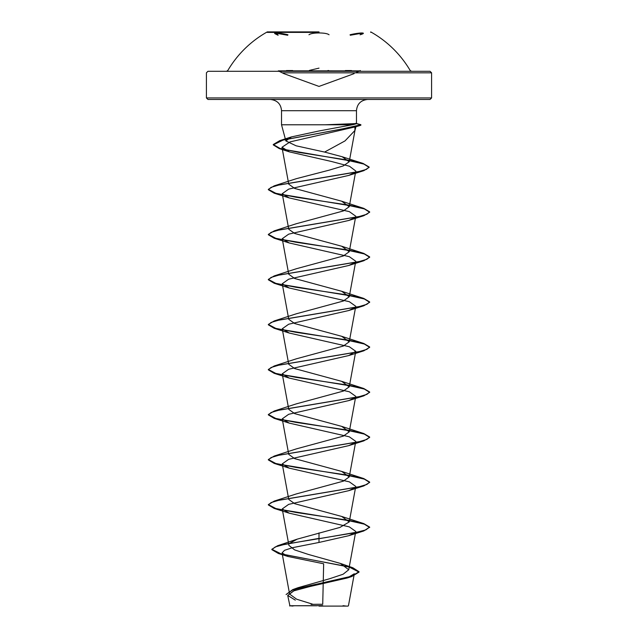 <?xml version="1.0" encoding="UTF-8"?>
<svg xmlns="http://www.w3.org/2000/svg" width="638" height="638" viewBox="0 0 638 638"><rect width="100%" height="100%" fill="white"/><g stroke="black" fill="none" stroke-linecap="round" stroke-linejoin="round"><path stroke-width="0.96" d="M319 32.394L267.282 32.394L319 32.394M319 31.9L267.282 31.9L319 31.9M278.104 35.25L275.018 33.742L277.929 33.519L287.698 35.257L287.937 34.771C278.136 32.386 269.77 32.386 277.881 34.763M329.056 34.763C327.589 33.607 324.24 33.001 319 32.953C313.768 33.001 310.419 33.607 308.959 34.771M360.103 34.771C368.222 32.386 359.848 32.386 350.063 34.763L350.302 35.25L360.055 33.519L363.03 33.551L360.071 34.779M359.696 70.874L278.288 70.866M309.31 70.555L310.164 70.555L309.877 70.874M328.139 70.866L327.86 70.555L328.714 70.555M345.365 70.555L351.522 70.555M286.462 70.555L292.651 70.555M430.068 99.456L319 99.456L430.068 99.456L431.591 97.933L319 97.933L431.591 97.933L431.591 72.828L355.661 72.828L358.763 71.304L411.518 71.304L207.932 71.304L430.068 71.304L431.591 72.828L282.347 72.828M288.735 71.304L292.651 71.304L288.735 71.304M308.545 71.304L309.518 71.304L308.545 71.304M319 606.1L348.037 606.1L319 606.1M316.799 605.773L289.62 605.741L322.692 605.653M348.699 160.242L298.736 152.386L280.074 148.455L273.263 144.523L279.795 140.623L343.188 128.732L360.901 124.761L355.486 123.421C357.463 123.421 356.403 123.884 352.312 124.785L281.533 124.785L324.901 124.785L356.467 123.565L356.467 110.709L281.533 110.709L356.467 110.709C357.073 103.938 360.829 100.182 367.727 99.456L270.273 99.456L367.727 99.456M355.103 126.26C356.387 126.26 356.331 126.491 354.935 126.954L354.903 130.495L345.022 140.902L324.59 152.067L296.12 145.807L285.864 140.934L291.518 136.891L319 130.973L352.312 124.785M355.43 126.268L356.02 126.436M354.983 532.698L348.747 535.705L319 542.452L292.419 547.707L284.508 550.323L282.052 552.939L288.137 556.519L323.657 563.785L322.724 604.298A202.661 202.661 0 0 0 311.081 604.417M313.13 604.345L296.67 599.218L289.604 594.09L297.946 587.726L329.694 578.714L343.124 574.232L348.739 569.75L340.405 563.426L308.29 554.406L294.628 549.9L288.926 545.402L282.235 508.933L289.253 513.183L349.329 526.884L355.765 531.454L348.739 569.75M289.636 543.321L297.244 539.134L339.942 527.419L349.233 521.948L341.673 516.453L294.692 503.693L288.783 499.434M348.779 520.345L295.992 512.466L275.799 508.526L268.343 504.578L274.212 501.101L296.343 493.924L343.348 481.156L349.217 476.913L341.665 471.418L294.716 458.658L288.767 454.4M348.755 475.302L295.976 467.423L275.791 463.483L268.343 459.543L274.212 456.058L296.311 448.897L343.316 436.129L349.249 431.878L341.689 426.383L294.676 413.623L288.775 409.365M348.771 430.275L295.976 422.388L275.791 418.448L268.335 414.509L274.212 411.024L296.343 403.854L343.348 391.086L349.209 386.843L341.657 381.341L294.716 368.589L288.775 364.322M348.763 385.24L295.976 377.353L275.791 373.413L268.335 369.474L274.204 365.989L296.327 358.819L343.316 346.059L349.241 341.809L341.689 336.314L294.676 323.546L288.767 319.287M348.755 340.198L295.976 332.318L275.791 328.379L268.335 324.439L274.196 320.962L296.335 313.784L343.348 301.024L349.209 296.774L341.649 291.271L294.716 278.519L288.783 274.252M348.779 295.171L296 287.283L275.799 283.344L268.335 279.404L274.188 275.927L296.343 268.742L343.324 255.982L349.233 251.739L341.681 246.236L294.684 233.476L288.751 229.217L282.235 193.689L289.237 197.932L349.313 211.625L355.765 216.202L349.249 251.739M296.327 223.723L343.34 210.955L349.225 206.704L341.649 201.201L294.708 188.449L288.783 184.183M348.787 205.101L296.016 197.222L275.815 193.282L268.335 189.342L274.188 185.857L296.359 178.672L329.136 170.171L343.324 165.896L349.201 161.789L342.12 156.733L324.59 152.067M354.935 126.954L290.035 141.899L281.988 147.266L289.548 151.916L331.345 161.454L349.488 166.247L355.789 171.024L349.249 206.704M354.903 172.435L348.763 175.418L288.671 189.119L282.243 193.689M354.975 217.454L348.763 220.453L288.679 234.146L282.243 238.724L289.237 242.966L349.345 256.675L355.757 261.237L349.249 296.782M354.975 262.489L348.755 265.488L288.655 279.197L282.235 283.758L289.245 288.001L349.329 301.702L355.765 306.272L349.249 341.809M354.975 307.524L348.747 310.523L288.687 324.216L282.235 328.793L289.253 333.044L349.321 346.737L355.765 351.307L348.747 355.557L288.655 369.266L282.235 373.828L289.253 378.079L349.345 391.78L355.765 396.342L349.249 431.878M354.975 397.594L348.747 400.592L288.671 414.293L282.235 418.863L289.253 423.114L349.313 436.807L355.765 441.376L349.249 476.921M354.975 442.628L348.747 445.635L288.679 459.328L282.235 463.898L289.261 468.148L349.353 481.857L355.757 486.411L349.249 521.948M354.975 487.663L348.739 490.67L288.655 504.371L282.243 508.933M348.46 605.677L354.313 573.761L347.16 578.012L309.956 586.521L293.552 590.924L287.73 595.445L295.306 600.127M319 532.897L319 538.36L277.57 545.745L271.844 549.27L281.151 553.896L352.854 567.748L359.034 571.736L351.602 576.21L292.683 589.632L286.087 594.536L292.587 590.038L310.212 585.548L351.69 576.553L347.16 578.02M319 542.452L319 538.735L363.796 530.96L369.657 527.1L365.805 529.915L354.824 532.73L285.242 544.19L275.281 546.918L271.844 549.645L278.407 553.497L346.594 566.408M349.233 567.07L359.034 572.111L351.69 576.553M319 99.456L207.932 99.456L319 99.456M369.657 527.1L363.796 523.615L349.52 520.472M274.212 501.101L358.915 486.818L366.906 484.441L369.657 482.065L363.788 478.58L349.52 475.438M274.212 456.058L358.915 441.783L366.906 439.407L369.657 437.022L363.788 433.545L349.52 430.403M274.212 411.024L358.923 396.748L366.906 394.372L369.665 391.987L363.788 388.51L349.52 385.368M274.204 365.989L358.915 351.713L366.906 349.337L369.665 346.952L363.796 343.475L349.52 340.333M274.196 320.962L358.907 306.679L366.898 304.302L369.665 301.926L363.804 298.44L349.52 295.298M274.188 275.927L358.891 261.652L366.89 259.267L369.665 256.891L363.812 253.414L349.52 250.263M348.747 250.128L295.992 242.249L275.807 238.309L268.335 234.377L274.188 230.892L358.883 216.617L366.882 214.24L369.665 211.856L363.812 208.379L349.52 205.229M274.188 185.857L358.221 171.734L366.419 169.381L369.131 167.02L363.014 163.424L349.48 160.385M369.657 527.474L364.322 524.157L349.449 520.839M349.05 520.768L274.204 508.438L268.343 504.953L271.11 502.577L279.101 500.2L363.804 485.925L369.657 482.44L364.322 479.122L349.449 475.804M349.018 475.725L274.196 463.403L268.343 459.918L271.11 457.542L279.117 455.157L363.804 440.882L369.657 437.405L364.322 434.087L349.449 430.77M349.042 430.698L274.188 418.368L268.335 414.883L271.118 412.507L279.117 410.122L363.812 395.847L369.665 392.362L364.322 389.052L349.449 385.735M349.026 385.655L274.188 373.334L268.335 369.849L271.118 367.472L279.125 365.088L363.812 350.812L369.665 347.327L364.322 344.018L349.449 340.7M349.034 340.62L274.188 328.299L268.335 324.814L271.11 322.437L279.117 320.053L363.812 305.777L369.665 302.3L364.33 298.983L349.449 295.665M349.042 295.593L274.188 283.264L268.335 279.779L271.102 277.402L279.109 275.026L363.812 260.743L369.665 257.266L364.33 253.948L349.449 250.63M349.018 250.551L274.196 238.229L268.335 234.752L271.094 232.368L279.093 229.991L363.796 215.716L369.665 212.231L364.338 208.913L349.449 205.596M349.05 205.524L274.204 193.194L268.335 189.717L271.094 187.333L279.085 184.956L363.804 170.673L369.131 167.395L363.891 164.078L349.417 160.752M348.986 160.672L279.245 148.582L273.263 144.898L283.041 140.089L359.625 125.662L360.901 125.144L359.768 124.601M328.514 71.304L329.479 71.304M345.365 71.304L349.249 71.304M309.422 70.395L319 68.138M331.178 72.828L343.475 72.828M319 97.933L206.409 97.933L319 97.933M294.485 72.828L306.87 72.828M226.482 71.304L227.79 70.555A105.836 105.836 0 0 1 267.282 31.9L267.282 32.394M354.13 73.633L319 86.417L283.838 73.625M411.518 71.304L410.21 70.555A105.836 105.836 0 0 0 370.718 31.9L370.718 32.394M346.227 606.1A202.661 202.661 0 0 0 343.037 605.693M348.037 606.1L348.46 605.685M285.856 140.934L281.533 124.785L281.533 110.709C280.927 103.938 277.171 100.182 270.273 99.456M354.935 130.503L356.028 126.436M207.932 99.456L206.409 97.933L206.409 72.828L207.932 71.304M289.596 594.09L282.052 552.939M288.751 499.434L282.235 463.898M288.751 454.4L282.235 418.863M288.751 409.365L282.235 373.828M349.249 386.851L355.765 351.307M288.751 364.33L282.235 328.793M288.751 319.295L282.235 283.758M288.751 274.26L282.235 238.724M288.751 184.191L281.98 147.266M349.225 161.797L355.063 129.937M287.714 595.445L289.963 606.1M297.946 587.726L292.683 589.632M340.405 563.426L352.854 567.748M297.244 539.134L277.57 545.745M278.407 553.497L288.129 556.527M356.339 123.485L360.757 124.673M291.518 136.883L279.795 140.623M341.673 516.445L363.796 523.615M341.673 471.41L363.788 478.58M341.689 426.383L363.788 433.545M341.657 381.333L363.788 388.51M341.689 336.314L363.796 343.475M341.649 291.263L363.804 298.44M341.681 246.236L363.812 253.414M296.327 223.715L274.188 230.892M341.649 201.193L363.812 208.379M342.12 156.733L363.014 163.424M353.962 127.249L359.625 125.662M289.548 151.916L279.245 148.582M348.763 175.418L363.804 170.673M289.237 197.932L274.204 193.194M348.763 220.453L363.796 215.716M289.237 242.966L274.196 238.229M348.755 265.488L363.812 260.743M289.245 288.001L274.188 283.264M348.747 310.523L363.812 305.777M289.253 333.044L274.188 328.299M348.747 355.557L363.812 350.812M289.253 378.079L274.188 373.334M348.747 400.6L363.812 395.847M289.253 423.114L274.188 418.368M348.747 445.635L363.804 440.882M289.261 468.148L274.196 463.403M348.739 490.67L363.804 485.925M289.261 513.183L274.204 508.438M348.747 535.705L363.796 530.96M294.676 605.725A202.661 202.661 0 0 0 291.773 606.1M355.757 72.828L358.835 71.304M360.39 70.555L359.736 70.858M283.758 73.585L282.331 72.828M282.235 72.828L279.157 71.304M275.018 33.742L277.913 34.771"/></g></svg>

